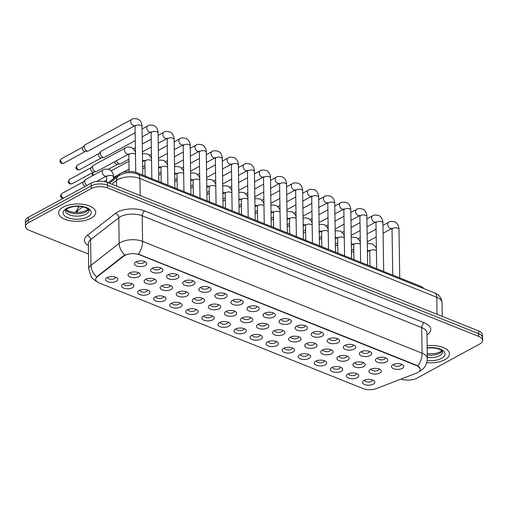 <?xml version="1.0" encoding="UTF-8"?>
<svg xmlns="http://www.w3.org/2000/svg" width="508" height="508" viewBox="0 0 508 508"><rect width="100%" height="100%" fill="white"/><g stroke="black" fill="none" stroke-linecap="round" stroke-linejoin="round"><path stroke-width="0.76" d="M132.366 287.776A6.185 2.896 -0.9 0 1 124.054 288.29A6.185 2.896 -0.9 0 1 122.46 284.467A6.185 2.896 -0.9 0 1 123.088 284.061A6.185 2.896 -0.9 0 1 132.944 284.302A6.185 2.896 -0.9 0 1 132.366 287.776M123.857 283.705A3.867 1.81 179.1 0 0 123.831 283.928A3.867 1.81 179.1 0 0 126.34 285.579A3.867 1.81 179.1 0 0 130.594 285.026A3.867 1.81 179.1 0 0 131.559 283.807A3.867 1.81 179.1 0 0 131.528 283.585M148.425 294.196A6.185 2.896 -0.9 0 1 140.113 294.716A6.185 2.896 -0.9 0 1 138.519 290.894A6.185 2.896 -0.9 0 1 139.148 290.487A6.185 2.896 -0.9 0 1 149.009 290.728A6.185 2.896 -0.9 0 1 148.425 294.196M139.916 290.132A3.867 1.81 179.1 0 0 139.891 290.354A3.867 1.81 179.1 0 0 142.405 292.005A3.867 1.81 179.1 0 0 146.653 291.452A3.867 1.81 179.1 0 0 147.618 290.233A3.867 1.81 179.1 0 0 147.587 290.011M164.49 300.622A6.185 2.896 -0.9 0 1 156.178 301.142A6.185 2.896 -0.9 0 1 154.578 297.32A6.185 2.896 -0.9 0 1 155.213 296.913A6.185 2.896 -0.9 0 1 165.068 297.155A6.185 2.896 -0.9 0 1 164.49 300.622M155.981 296.558A3.867 1.81 179.1 0 0 155.956 296.78A3.867 1.81 179.1 0 0 158.464 298.431A3.867 1.81 179.1 0 0 162.719 297.879A3.867 1.81 179.1 0 0 163.678 296.659A3.867 1.81 179.1 0 0 163.646 296.437M180.55 307.048A6.185 2.896 -0.9 0 1 172.237 307.562A6.185 2.896 -0.9 0 1 170.644 303.746A6.185 2.896 -0.9 0 1 171.272 303.339A6.185 2.896 -0.9 0 1 181.134 303.581A6.185 2.896 -0.9 0 1 180.55 307.048M172.041 302.984A3.867 1.81 179.1 0 0 172.015 303.206A3.867 1.81 179.1 0 0 174.53 304.857A3.867 1.81 179.1 0 0 178.778 304.305A3.867 1.81 179.1 0 0 179.743 303.086A3.867 1.81 179.1 0 0 179.711 302.863M196.609 313.474A6.185 2.896 -0.9 0 1 188.297 313.988A6.185 2.896 -0.9 0 1 186.703 310.166A6.185 2.896 -0.9 0 1 187.331 309.759A6.185 2.896 -0.9 0 1 197.193 310.007A6.185 2.896 -0.9 0 1 196.609 313.474M188.1 309.41A3.867 1.81 179.1 0 0 188.074 309.632A3.867 1.81 179.1 0 0 190.589 311.277A3.867 1.81 179.1 0 0 194.837 310.731A3.867 1.81 179.1 0 0 195.802 309.512A3.867 1.81 179.1 0 0 195.77 309.289M212.674 319.9A6.185 2.896 -0.9 0 1 204.362 320.415A6.185 2.896 -0.9 0 1 202.768 316.592A6.185 2.896 -0.9 0 1 203.397 316.186A6.185 2.896 -0.9 0 1 213.252 316.427A6.185 2.896 -0.9 0 1 212.674 319.9M204.165 315.836A3.867 1.81 179.1 0 0 204.14 316.052A3.867 1.81 179.1 0 0 206.648 317.703A3.867 1.81 179.1 0 0 210.903 317.157A3.867 1.81 179.1 0 0 211.868 315.932A3.867 1.81 179.1 0 0 211.836 315.716M228.733 326.327A6.185 2.896 -0.9 0 1 220.421 326.841A6.185 2.896 -0.9 0 1 218.827 323.018A6.185 2.896 -0.9 0 1 219.456 322.612A6.185 2.896 -0.9 0 1 229.318 322.853A6.185 2.896 -0.9 0 1 228.733 326.327M220.224 322.262A3.867 1.81 179.1 0 0 220.199 322.478A3.867 1.81 179.1 0 0 222.714 324.129A3.867 1.81 179.1 0 0 226.962 323.577A3.867 1.81 179.1 0 0 227.927 322.358A3.867 1.81 179.1 0 0 227.895 322.142M244.799 332.753A6.185 2.896 -0.9 0 1 236.487 333.267A6.185 2.896 -0.9 0 1 234.886 329.444A6.185 2.896 -0.9 0 1 235.521 329.038A6.185 2.896 -0.9 0 1 245.377 329.279A6.185 2.896 -0.9 0 1 244.799 332.753M236.29 328.682A3.867 1.81 179.1 0 0 236.264 328.905A3.867 1.81 179.1 0 0 238.773 330.556A3.867 1.81 179.1 0 0 243.027 330.003A3.867 1.81 179.1 0 0 243.992 328.784A3.867 1.81 179.1 0 0 243.954 328.568M260.858 339.173A6.185 2.896 -0.9 0 1 252.546 339.693A6.185 2.896 -0.9 0 1 250.952 335.871A6.185 2.896 -0.9 0 1 251.581 335.464A6.185 2.896 -0.9 0 1 261.442 335.705A6.185 2.896 -0.9 0 1 260.858 339.173M252.349 335.109A3.867 1.81 179.1 0 0 252.324 335.331A3.867 1.81 179.1 0 0 254.838 336.982A3.867 1.81 179.1 0 0 259.086 336.429A3.867 1.81 179.1 0 0 260.052 335.21A3.867 1.81 179.1 0 0 260.02 334.988M276.917 345.599A6.185 2.896 -0.9 0 1 268.605 346.119A6.185 2.896 -0.9 0 1 267.011 342.297A6.185 2.896 -0.9 0 1 267.64 341.89A6.185 2.896 -0.9 0 1 277.501 342.132A6.185 2.896 -0.9 0 1 276.917 345.599M268.408 341.535A3.867 1.81 179.1 0 0 268.383 341.757A3.867 1.81 179.1 0 0 270.897 343.408A3.867 1.81 179.1 0 0 275.146 342.856A3.867 1.81 179.1 0 0 276.111 341.636A3.867 1.81 179.1 0 0 276.079 341.414M292.983 352.025A6.185 2.896 -0.9 0 1 284.671 352.539A6.185 2.896 -0.9 0 1 283.077 348.723A6.185 2.896 -0.9 0 1 283.705 348.317A6.185 2.896 -0.9 0 1 293.56 348.558A6.185 2.896 -0.9 0 1 292.983 352.025M284.474 347.961A3.867 1.81 179.1 0 0 284.448 348.183A3.867 1.81 179.1 0 0 286.957 349.834A3.867 1.81 179.1 0 0 291.211 349.282A3.867 1.81 179.1 0 0 292.176 348.063A3.867 1.81 179.1 0 0 292.144 347.84M309.042 358.451A6.185 2.896 -0.9 0 1 300.73 358.965A6.185 2.896 -0.9 0 1 299.136 355.149A6.185 2.896 -0.9 0 1 299.764 354.736A6.185 2.896 -0.9 0 1 309.626 354.984A6.185 2.896 -0.9 0 1 309.042 358.451M300.533 354.387A3.867 1.81 179.1 0 0 300.507 354.609A3.867 1.81 179.1 0 0 303.022 356.254A3.867 1.81 179.1 0 0 307.27 355.708A3.867 1.81 179.1 0 0 308.235 354.489A3.867 1.81 179.1 0 0 308.204 354.267M325.107 364.877A6.185 2.896 -0.9 0 1 316.795 365.392A6.185 2.896 -0.9 0 1 315.195 361.569A6.185 2.896 -0.9 0 1 315.83 361.163A6.185 2.896 -0.9 0 1 325.685 361.404A6.185 2.896 -0.9 0 1 325.107 364.877M316.598 360.813A3.867 1.81 179.1 0 0 316.573 361.036A3.867 1.81 179.1 0 0 319.081 362.68A3.867 1.81 179.1 0 0 323.336 362.134A3.867 1.81 179.1 0 0 324.301 360.909A3.867 1.81 179.1 0 0 324.263 360.693M341.166 371.304A6.185 2.896 -0.9 0 1 332.854 371.818A6.185 2.896 -0.9 0 1 331.26 367.995A6.185 2.896 -0.9 0 1 331.889 367.589A6.185 2.896 -0.9 0 1 341.751 367.83A6.185 2.896 -0.9 0 1 341.166 371.304M332.657 367.24A3.867 1.81 179.1 0 0 332.632 367.455A3.867 1.81 179.1 0 0 335.147 369.106A3.867 1.81 179.1 0 0 339.395 368.554A3.867 1.81 179.1 0 0 340.36 367.335A3.867 1.81 179.1 0 0 340.328 367.119M357.226 377.73A6.185 2.896 -0.9 0 1 348.913 378.244A6.185 2.896 -0.9 0 1 347.32 374.421A6.185 2.896 -0.9 0 1 347.948 374.015A6.185 2.896 -0.9 0 1 357.81 374.256A6.185 2.896 -0.9 0 1 357.226 377.73M348.717 373.666A3.867 1.81 179.1 0 0 348.691 373.882A3.867 1.81 179.1 0 0 351.206 375.533A3.867 1.81 179.1 0 0 355.454 374.98A3.867 1.81 179.1 0 0 356.419 373.761A3.867 1.81 179.1 0 0 356.387 373.545M373.291 384.15A6.185 2.896 -0.9 0 1 364.979 384.67A6.185 2.896 -0.9 0 1 363.385 380.848A6.185 2.896 -0.9 0 1 364.014 380.441A6.185 2.896 -0.9 0 1 373.869 380.683A6.185 2.896 -0.9 0 1 373.291 384.15M364.782 380.086A3.867 1.81 179.1 0 0 364.757 380.308A3.867 1.81 179.1 0 0 367.265 381.959A3.867 1.81 179.1 0 0 371.519 381.406A3.867 1.81 179.1 0 0 372.485 380.187A3.867 1.81 179.1 0 0 372.453 379.965M116.3 281.349A6.185 2.896 -0.9 0 1 107.988 281.864A6.185 2.896 -0.9 0 1 106.394 278.041A6.185 2.896 -0.9 0 1 107.023 277.635A6.185 2.896 -0.9 0 1 116.884 277.876A6.185 2.896 -0.9 0 1 116.3 281.349M107.791 277.285A3.867 1.81 179.1 0 0 107.766 277.501A3.867 1.81 179.1 0 0 110.28 279.152A3.867 1.81 179.1 0 0 114.529 278.6A3.867 1.81 179.1 0 0 115.494 277.381A3.867 1.81 179.1 0 0 115.462 277.165M154.902 283.102A6.185 2.896 -0.9 0 1 146.59 283.616A6.185 2.896 -0.9 0 1 144.996 279.794A6.185 2.896 -0.9 0 1 145.625 279.387A6.185 2.896 -0.9 0 1 155.486 279.629A6.185 2.896 -0.9 0 1 154.902 283.102M146.393 279.038A3.867 1.81 179.1 0 0 146.368 279.254A3.867 1.81 179.1 0 0 148.882 280.905A3.867 1.81 179.1 0 0 153.13 280.353A3.867 1.81 179.1 0 0 154.095 279.133A3.867 1.81 179.1 0 0 154.064 278.917M170.967 289.528A6.185 2.896 -0.9 0 1 162.649 290.043A6.185 2.896 -0.9 0 1 161.055 286.22A6.185 2.896 -0.9 0 1 161.69 285.814A6.185 2.896 -0.9 0 1 171.545 286.055A6.185 2.896 -0.9 0 1 170.967 289.528M162.452 285.458A3.867 1.81 179.1 0 0 162.433 285.68A3.867 1.81 179.1 0 0 164.941 287.331A3.867 1.81 179.1 0 0 169.196 286.779A3.867 1.81 179.1 0 0 170.155 285.56A3.867 1.81 179.1 0 0 170.123 285.344M187.027 295.948A6.185 2.896 -0.9 0 1 178.714 296.469A6.185 2.896 -0.9 0 1 177.121 292.646A6.185 2.896 -0.9 0 1 177.749 292.24A6.185 2.896 -0.9 0 1 187.611 292.481A6.185 2.896 -0.9 0 1 187.027 295.948M178.518 291.884A3.867 1.81 179.1 0 0 178.492 292.106A3.867 1.81 179.1 0 0 181 293.757A3.867 1.81 179.1 0 0 185.255 293.205A3.867 1.81 179.1 0 0 186.22 291.986A3.867 1.81 179.1 0 0 186.188 291.763M203.086 302.374A6.185 2.896 -0.9 0 1 194.774 302.895A6.185 2.896 -0.9 0 1 193.18 299.072A6.185 2.896 -0.9 0 1 193.808 298.666A6.185 2.896 -0.9 0 1 203.67 298.907A6.185 2.896 -0.9 0 1 203.086 302.374M194.577 298.31A3.867 1.81 179.1 0 0 194.551 298.533A3.867 1.81 179.1 0 0 197.066 300.184A3.867 1.81 179.1 0 0 201.314 299.631A3.867 1.81 179.1 0 0 202.279 298.412A3.867 1.81 179.1 0 0 202.248 298.19M219.151 308.8A6.185 2.896 -0.9 0 1 210.839 309.315A6.185 2.896 -0.9 0 1 209.245 305.499A6.185 2.896 -0.9 0 1 209.874 305.092A6.185 2.896 -0.9 0 1 219.729 305.333A6.185 2.896 -0.9 0 1 219.151 308.8M210.642 304.736A3.867 1.81 179.1 0 0 210.617 304.959A3.867 1.81 179.1 0 0 213.125 306.61A3.867 1.81 179.1 0 0 217.38 306.057A3.867 1.81 179.1 0 0 218.345 304.838A3.867 1.81 179.1 0 0 218.313 304.616M235.21 315.227A6.185 2.896 -0.9 0 1 226.898 315.741A6.185 2.896 -0.9 0 1 225.304 311.925A6.185 2.896 -0.9 0 1 225.933 311.518A6.185 2.896 -0.9 0 1 235.795 311.76A6.185 2.896 -0.9 0 1 235.21 315.227M226.701 311.163A3.867 1.81 179.1 0 0 226.676 311.385A3.867 1.81 179.1 0 0 229.191 313.03A3.867 1.81 179.1 0 0 233.439 312.483A3.867 1.81 179.1 0 0 234.404 311.264A3.867 1.81 179.1 0 0 234.372 311.042M251.276 321.653A6.185 2.896 -0.9 0 1 242.957 322.167A6.185 2.896 -0.9 0 1 241.364 318.345A6.185 2.896 -0.9 0 1 241.999 317.938A6.185 2.896 -0.9 0 1 251.854 318.179A6.185 2.896 -0.9 0 1 251.276 321.653M242.767 317.589A3.867 1.81 179.1 0 0 242.741 317.811A3.867 1.81 179.1 0 0 245.25 319.456A3.867 1.81 179.1 0 0 249.504 318.91A3.867 1.81 179.1 0 0 250.463 317.684A3.867 1.81 179.1 0 0 250.431 317.468M267.335 328.079A6.185 2.896 -0.9 0 1 259.023 328.593A6.185 2.896 -0.9 0 1 257.429 324.771A6.185 2.896 -0.9 0 1 258.058 324.364A6.185 2.896 -0.9 0 1 267.919 324.606A6.185 2.896 -0.9 0 1 267.335 328.079M258.826 324.015A3.867 1.81 179.1 0 0 258.801 324.231A3.867 1.81 179.1 0 0 261.309 325.882A3.867 1.81 179.1 0 0 265.563 325.33A3.867 1.81 179.1 0 0 266.529 324.11A3.867 1.81 179.1 0 0 266.497 323.894M283.394 334.505A6.185 2.896 -0.9 0 1 275.082 335.02A6.185 2.896 -0.9 0 1 273.488 331.197A6.185 2.896 -0.9 0 1 274.117 330.791A6.185 2.896 -0.9 0 1 283.978 331.032A6.185 2.896 -0.9 0 1 283.394 334.505M274.885 330.441A3.867 1.81 179.1 0 0 274.86 330.657A3.867 1.81 179.1 0 0 277.374 332.308A3.867 1.81 179.1 0 0 281.623 331.756A3.867 1.81 179.1 0 0 282.588 330.537A3.867 1.81 179.1 0 0 282.556 330.321M299.46 340.925A6.185 2.896 -0.9 0 1 291.147 341.446A6.185 2.896 -0.9 0 1 289.554 337.623A6.185 2.896 -0.9 0 1 290.182 337.217A6.185 2.896 -0.9 0 1 300.038 337.458A6.185 2.896 -0.9 0 1 299.46 340.925M290.951 336.861A3.867 1.81 179.1 0 0 290.925 337.083A3.867 1.81 179.1 0 0 293.434 338.734A3.867 1.81 179.1 0 0 297.688 338.182A3.867 1.81 179.1 0 0 298.653 336.963A3.867 1.81 179.1 0 0 298.621 336.74M315.519 347.351A6.185 2.896 -0.9 0 1 307.207 347.872A6.185 2.896 -0.9 0 1 305.613 344.049A6.185 2.896 -0.9 0 1 306.241 343.643A6.185 2.896 -0.9 0 1 316.103 343.884A6.185 2.896 -0.9 0 1 315.519 347.351M307.01 343.287A3.867 1.81 179.1 0 0 306.984 343.51A3.867 1.81 179.1 0 0 309.499 345.161A3.867 1.81 179.1 0 0 313.747 344.608A3.867 1.81 179.1 0 0 314.712 343.389A3.867 1.81 179.1 0 0 314.681 343.167M331.584 353.778A6.185 2.896 -0.9 0 1 323.266 354.292A6.185 2.896 -0.9 0 1 321.672 350.476A6.185 2.896 -0.9 0 1 322.307 350.069A6.185 2.896 -0.9 0 1 332.162 350.31A6.185 2.896 -0.9 0 1 331.584 353.778M323.075 349.714A3.867 1.81 179.1 0 0 323.05 349.936A3.867 1.81 179.1 0 0 325.558 351.587A3.867 1.81 179.1 0 0 329.813 351.034A3.867 1.81 179.1 0 0 330.772 349.815A3.867 1.81 179.1 0 0 330.74 349.593M347.643 360.204A6.185 2.896 -0.9 0 1 339.331 360.718A6.185 2.896 -0.9 0 1 337.737 356.902A6.185 2.896 -0.9 0 1 338.366 356.495A6.185 2.896 -0.9 0 1 348.228 356.737A6.185 2.896 -0.9 0 1 347.643 360.204M339.134 356.14A3.867 1.81 179.1 0 0 339.109 356.362A3.867 1.81 179.1 0 0 341.624 358.013A3.867 1.81 179.1 0 0 345.872 357.461A3.867 1.81 179.1 0 0 346.837 356.241A3.867 1.81 179.1 0 0 346.805 356.019M363.703 366.63A6.185 2.896 -0.9 0 1 355.39 367.144A6.185 2.896 -0.9 0 1 353.797 363.322A6.185 2.896 -0.9 0 1 354.425 362.915A6.185 2.896 -0.9 0 1 364.287 363.156A6.185 2.896 -0.9 0 1 363.703 366.63M355.194 362.566A3.867 1.81 179.1 0 0 355.168 362.788A3.867 1.81 179.1 0 0 357.683 364.433A3.867 1.81 179.1 0 0 361.931 363.887A3.867 1.81 179.1 0 0 362.896 362.661A3.867 1.81 179.1 0 0 362.864 362.445M379.768 373.056A6.185 2.896 -0.9 0 1 371.456 373.57A6.185 2.896 -0.9 0 1 369.862 369.748A6.185 2.896 -0.9 0 1 370.491 369.341A6.185 2.896 -0.9 0 1 380.346 369.583A6.185 2.896 -0.9 0 1 379.768 373.056M371.259 368.992A3.867 1.81 179.1 0 0 371.234 369.208A3.867 1.81 179.1 0 0 373.742 370.859A3.867 1.81 179.1 0 0 377.996 370.307A3.867 1.81 179.1 0 0 378.962 369.087A3.867 1.81 179.1 0 0 378.93 368.871M138.843 276.676A6.185 2.896 -0.9 0 1 130.531 277.19A6.185 2.896 -0.9 0 1 128.937 273.368A6.185 2.896 -0.9 0 1 129.565 272.961A6.185 2.896 -0.9 0 1 139.421 273.202A6.185 2.896 -0.9 0 1 138.843 276.676M130.334 272.612A3.867 1.81 179.1 0 0 130.308 272.834A3.867 1.81 179.1 0 0 132.817 274.479A3.867 1.81 179.1 0 0 137.071 273.933A3.867 1.81 179.1 0 0 138.036 272.707A3.867 1.81 179.1 0 0 138.005 272.491M161.379 272.002A6.185 2.896 -0.9 0 1 153.067 272.517A6.185 2.896 -0.9 0 1 151.473 268.7A6.185 2.896 -0.9 0 1 152.102 268.294A6.185 2.896 -0.9 0 1 161.963 268.535A6.185 2.896 -0.9 0 1 161.379 272.002M152.87 267.938A3.867 1.81 179.1 0 0 152.844 268.161A3.867 1.81 179.1 0 0 155.359 269.811A3.867 1.81 179.1 0 0 159.607 269.259A3.867 1.81 179.1 0 0 160.572 268.04A3.867 1.81 179.1 0 0 160.541 267.818M177.438 278.428A6.185 2.896 -0.9 0 1 169.126 278.943A6.185 2.896 -0.9 0 1 167.532 275.12A6.185 2.896 -0.9 0 1 168.161 274.714A6.185 2.896 -0.9 0 1 178.022 274.955A6.185 2.896 -0.9 0 1 177.438 278.428M168.929 274.364A3.867 1.81 179.1 0 0 168.904 274.587A3.867 1.81 179.1 0 0 171.418 276.231A3.867 1.81 179.1 0 0 175.666 275.685A3.867 1.81 179.1 0 0 176.632 274.46A3.867 1.81 179.1 0 0 176.6 274.244M193.504 284.855A6.185 2.896 -0.9 0 1 185.191 285.369A6.185 2.896 -0.9 0 1 183.598 281.546A6.185 2.896 -0.9 0 1 184.226 281.14A6.185 2.896 -0.9 0 1 194.081 281.381A6.185 2.896 -0.9 0 1 193.504 284.855M184.995 280.791A3.867 1.81 179.1 0 0 184.969 281.007A3.867 1.81 179.1 0 0 187.477 282.658A3.867 1.81 179.1 0 0 191.732 282.105A3.867 1.81 179.1 0 0 192.697 280.886A3.867 1.81 179.1 0 0 192.665 280.67M209.563 291.281A6.185 2.896 -0.9 0 1 201.251 291.795A6.185 2.896 -0.9 0 1 199.657 287.973A6.185 2.896 -0.9 0 1 200.285 287.566A6.185 2.896 -0.9 0 1 210.147 287.807A6.185 2.896 -0.9 0 1 209.563 291.281M201.054 287.217A3.867 1.81 179.1 0 0 201.028 287.433A3.867 1.81 179.1 0 0 203.543 289.084A3.867 1.81 179.1 0 0 207.791 288.531A3.867 1.81 179.1 0 0 208.756 287.312A3.867 1.81 179.1 0 0 208.725 287.096M225.628 297.701A6.185 2.896 -0.9 0 1 217.316 298.221A6.185 2.896 -0.9 0 1 215.716 294.399A6.185 2.896 -0.9 0 1 216.351 293.992A6.185 2.896 -0.9 0 1 226.206 294.234A6.185 2.896 -0.9 0 1 225.628 297.701M217.119 293.637A3.867 1.81 179.1 0 0 217.094 293.859A3.867 1.81 179.1 0 0 219.602 295.51A3.867 1.81 179.1 0 0 223.857 294.957A3.867 1.81 179.1 0 0 224.822 293.738A3.867 1.81 179.1 0 0 224.784 293.516M241.687 304.127A6.185 2.896 -0.9 0 1 233.375 304.648A6.185 2.896 -0.9 0 1 231.781 300.825A6.185 2.896 -0.9 0 1 232.41 300.418A6.185 2.896 -0.9 0 1 242.272 300.66A6.185 2.896 -0.9 0 1 241.687 304.127M233.178 300.063A3.867 1.81 179.1 0 0 233.153 300.285A3.867 1.81 179.1 0 0 235.668 301.936A3.867 1.81 179.1 0 0 239.916 301.384A3.867 1.81 179.1 0 0 240.881 300.164A3.867 1.81 179.1 0 0 240.849 299.942M257.746 310.553A6.185 2.896 -0.9 0 1 249.434 311.067A6.185 2.896 -0.9 0 1 247.841 307.251A6.185 2.896 -0.9 0 1 248.469 306.845A6.185 2.896 -0.9 0 1 258.331 307.086A6.185 2.896 -0.9 0 1 257.746 310.553M249.238 306.489A3.867 1.81 179.1 0 0 249.212 306.711A3.867 1.81 179.1 0 0 251.727 308.362A3.867 1.81 179.1 0 0 255.975 307.81A3.867 1.81 179.1 0 0 256.94 306.591A3.867 1.81 179.1 0 0 256.908 306.368M273.812 316.979A6.185 2.896 -0.9 0 1 265.5 317.494A6.185 2.896 -0.9 0 1 263.906 313.677A6.185 2.896 -0.9 0 1 264.535 313.271A6.185 2.896 -0.9 0 1 274.39 313.512A6.185 2.896 -0.9 0 1 273.812 316.979M265.303 312.915A3.867 1.81 179.1 0 0 265.278 313.138A3.867 1.81 179.1 0 0 267.786 314.789A3.867 1.81 179.1 0 0 272.04 314.236A3.867 1.81 179.1 0 0 273.006 313.017A3.867 1.81 179.1 0 0 272.974 312.795M289.871 323.406A6.185 2.896 -0.9 0 1 281.559 323.92A6.185 2.896 -0.9 0 1 279.965 320.097A6.185 2.896 -0.9 0 1 280.594 319.691A6.185 2.896 -0.9 0 1 290.455 319.932A6.185 2.896 -0.9 0 1 289.871 323.406M281.362 319.341A3.867 1.81 179.1 0 0 281.337 319.564A3.867 1.81 179.1 0 0 283.851 321.208A3.867 1.81 179.1 0 0 288.099 320.662A3.867 1.81 179.1 0 0 289.065 319.437A3.867 1.81 179.1 0 0 289.033 319.221M305.937 329.832A6.185 2.896 -0.9 0 1 297.625 330.346A6.185 2.896 -0.9 0 1 296.031 326.523A6.185 2.896 -0.9 0 1 296.659 326.117A6.185 2.896 -0.9 0 1 306.514 326.358A6.185 2.896 -0.9 0 1 305.937 329.832M297.428 325.768A3.867 1.81 179.1 0 0 297.402 325.984A3.867 1.81 179.1 0 0 299.911 327.635A3.867 1.81 179.1 0 0 304.165 327.089A3.867 1.81 179.1 0 0 305.13 325.863A3.867 1.81 179.1 0 0 305.092 325.647M321.996 336.258A6.185 2.896 -0.9 0 1 313.684 336.772A6.185 2.896 -0.9 0 1 312.09 332.95A6.185 2.896 -0.9 0 1 312.718 332.543A6.185 2.896 -0.9 0 1 322.58 332.784A6.185 2.896 -0.9 0 1 321.996 336.258M313.487 332.194A3.867 1.81 179.1 0 0 313.461 332.41A3.867 1.81 179.1 0 0 315.976 334.061A3.867 1.81 179.1 0 0 320.224 333.508A3.867 1.81 179.1 0 0 321.189 332.289A3.867 1.81 179.1 0 0 321.158 332.073M338.055 342.678A6.185 2.896 -0.9 0 1 329.743 343.198A6.185 2.896 -0.9 0 1 328.149 339.376A6.185 2.896 -0.9 0 1 328.778 338.969A6.185 2.896 -0.9 0 1 338.639 339.211A6.185 2.896 -0.9 0 1 338.055 342.678M329.546 338.614A3.867 1.81 179.1 0 0 329.521 338.836A3.867 1.81 179.1 0 0 332.035 340.487A3.867 1.81 179.1 0 0 336.283 339.935A3.867 1.81 179.1 0 0 337.249 338.715A3.867 1.81 179.1 0 0 337.217 338.493M354.12 349.104A6.185 2.896 -0.9 0 1 345.808 349.625A6.185 2.896 -0.9 0 1 344.214 345.802A6.185 2.896 -0.9 0 1 344.843 345.396A6.185 2.896 -0.9 0 1 354.698 345.637A6.185 2.896 -0.9 0 1 354.12 349.104M345.611 345.04A3.867 1.81 179.1 0 0 345.586 345.262A3.867 1.81 179.1 0 0 348.094 346.913A3.867 1.81 179.1 0 0 352.349 346.361A3.867 1.81 179.1 0 0 353.314 345.142A3.867 1.81 179.1 0 0 353.282 344.919M370.18 355.53A6.185 2.896 -0.9 0 1 361.867 356.045A6.185 2.896 -0.9 0 1 360.274 352.228A6.185 2.896 -0.9 0 1 360.902 351.822A6.185 2.896 -0.9 0 1 370.764 352.063A6.185 2.896 -0.9 0 1 370.18 355.53M361.671 351.466A3.867 1.81 179.1 0 0 361.645 351.688A3.867 1.81 179.1 0 0 364.16 353.339A3.867 1.81 179.1 0 0 368.408 352.787A3.867 1.81 179.1 0 0 369.373 351.568A3.867 1.81 179.1 0 0 369.341 351.345M386.245 361.956A6.185 2.896 -0.9 0 1 377.933 362.471A6.185 2.896 -0.9 0 1 376.339 358.654A6.185 2.896 -0.9 0 1 376.968 358.248A6.185 2.896 -0.9 0 1 386.823 358.489A6.185 2.896 -0.9 0 1 386.245 361.956M377.736 357.892A3.867 1.81 179.1 0 0 377.711 358.115A3.867 1.81 179.1 0 0 380.219 359.766A3.867 1.81 179.1 0 0 384.473 359.213A3.867 1.81 179.1 0 0 385.439 357.994A3.867 1.81 179.1 0 0 385.407 357.772M402.304 368.383A6.185 2.896 -0.9 0 1 393.992 368.897A6.185 2.896 -0.9 0 1 392.398 365.074A6.185 2.896 -0.9 0 1 393.027 364.668A6.185 2.896 -0.9 0 1 402.888 364.909A6.185 2.896 -0.9 0 1 402.304 368.383M393.795 364.319A3.867 1.81 179.1 0 0 393.77 364.541A3.867 1.81 179.1 0 0 396.284 366.185A3.867 1.81 179.1 0 0 400.533 365.639A3.867 1.81 179.1 0 0 401.498 364.414A3.867 1.81 179.1 0 0 401.466 364.198M145.32 265.576A6.185 2.896 -0.9 0 1 137.008 266.09A6.185 2.896 -0.9 0 1 135.407 262.274A6.185 2.896 -0.9 0 1 136.042 261.868A6.185 2.896 -0.9 0 1 145.898 262.109A6.185 2.896 -0.9 0 1 145.32 265.576M136.811 261.512A3.867 1.81 179.1 0 0 136.785 261.734A3.867 1.81 179.1 0 0 139.294 263.385A3.867 1.81 179.1 0 0 143.548 262.833A3.867 1.81 179.1 0 0 144.513 261.614A3.867 1.81 179.1 0 0 144.475 261.391M108.229 182.766L119.24 174.181A11.595 5.423 -0.9 0 1 120.44 173.406A11.595 5.423 -0.9 0 1 136.798 172.72L420.338 286.144A11.595 5.423 -0.9 0 1 423.716 288.531M123.781 256.115A10.433 4.883 -0.9 0 1 124.854 255.416A10.433 4.883 -0.9 0 1 139.579 254.8L416.744 365.677A10.433 4.883 -0.9 0 1 420.281 369.259A10.433 4.883 -0.9 0 1 416.363 373.158L376.511 388.55A10.433 4.883 -0.9 0 1 363.106 388.563L99.231 283A10.433 4.883 -0.9 0 1 95.694 279.419A10.433 4.883 -0.9 0 1 97.218 276.822L123.781 256.115L123.768 255.619L125.959 254.616M63.271 207.086A18.548 8.68 179.1 0 0 58.642 212.941A18.548 8.68 179.1 0 0 70.701 220.859A18.548 8.68 179.1 0 0 91.103 218.218A18.548 8.68 179.1 0 0 95.739 212.363A18.548 8.68 179.1 0 0 83.68 204.438A18.548 8.68 179.1 0 0 63.271 207.086A18.548 8.68 179.1 0 0 58.642 212.941A18.548 8.68 179.1 0 0 70.701 220.859A18.548 8.68 179.1 0 0 91.103 218.218A18.548 8.68 179.1 0 0 95.739 212.363A18.548 8.68 179.1 0 0 83.68 204.438A18.548 8.68 179.1 0 0 63.271 207.086M426.758 362.661A18.548 8.68 179.1 0 0 444.811 359.715A18.548 8.68 179.1 0 0 449.44 353.854A18.548 8.68 179.1 0 0 427.12 345.694A18.548 8.68 179.1 0 1 449.44 353.854A18.548 8.68 179.1 0 1 444.811 359.715A18.548 8.68 179.1 0 1 426.758 362.661M97.168 281.864L92.735 278.746L91.383 277.139L88.735 269.164A15.456 7.233 -0.9 0 1 90.996 265.316L119.183 243.338A15.456 7.233 -0.9 0 1 120.783 242.303A15.456 7.233 -0.9 0 1 142.596 241.389A13.526 7.969 111.8 0 1 138.341 254.102L416.738 365.341L420.122 368.427M124.835 255.016L124.847 255.01A13.526 10.16 52.1 0 1 119.183 243.338L118.783 217.729L90.589 239.706A15.456 7.233 179.1 0 0 88.328 243.554L88.735 269.164M25.489 226.428L25.4 220.967A11.595 5.423 179.1 0 1 28.296 217.303L91.123 183.153A11.595 5.423 179.1 0 1 107.486 182.467L478.587 330.924A11.595 5.423 179.1 0 1 482.511 334.905L482.556 337.636A11.595 5.423 179.1 0 0 478.631 333.654L107.525 185.198A11.595 5.423 179.1 0 0 91.167 185.884L28.334 220.034A11.595 5.423 179.1 0 0 25.444 223.698A11.595 5.423 179.1 0 1 28.334 220.034L91.167 185.884A11.595 5.423 179.1 0 1 107.525 185.198L478.631 333.654A11.595 5.423 179.1 0 1 482.556 337.636L482.6 340.366A11.595 5.423 179.1 0 0 478.669 336.385L107.569 187.935A11.595 5.423 179.1 0 0 91.211 188.62L28.378 222.771A11.595 5.423 179.1 0 0 25.489 226.428A11.595 5.423 179.1 0 0 29.413 230.41L88.494 254.044M88.36 245.567A19.323 9.042 -0.9 0 1 87.236 235.394A3.867 2.902 -127.9 0 1 90.589 239.706L90.996 265.316A13.526 10.16 52.1 0 0 96.584 276.943L123.768 255.619M401.053 379.07A11.595 5.423 179.1 0 0 416.877 378.181L479.704 344.03A11.595 5.423 179.1 0 0 482.6 340.366M131.648 119.482A3.48 2.292 -118.5 0 0 130.835 122.46A3.48 2.292 -118.5 0 0 133.191 125.539A3.48 2.292 -118.5 0 0 133.356 125.609A3.48 2.292 -118.5 0 0 134.912 125.622L88.513 150.844A3.48 2.292 -118.5 0 1 88.03 151.009A3.48 2.292 -118.5 0 1 86.9 150.863A3.48 2.292 -118.5 0 1 84.239 146.749A3.48 2.292 -118.5 0 1 84.792 145.047A3.48 2.292 -118.5 0 1 85.192 144.736L131.648 119.482C132.442 118.497 134.563 118.389 138.017 119.158C140.665 120.745 141.992 123.209 142.005 126.536A3.48 1.626 -0.9 0 0 140.983 125.406A3.48 1.626 -0.9 0 0 135.915 125.546A3.48 1.626 -0.9 0 0 135.045 126.644L134.938 125.393M88.03 151.009L85.147 151.505A2.515 1.657 -118.5 0 1 84.328 151.397A2.515 1.657 -118.5 0 1 82.41 148.425A2.515 1.657 -118.5 0 1 82.804 147.199L84.792 145.047M125.444 147.923A3.48 2.292 -118.5 0 0 124.631 150.908A3.48 2.292 -118.5 0 0 126.987 153.981A3.48 2.292 -118.5 0 0 127.152 154.057A3.48 2.292 -118.5 0 0 128.708 154.07L96.812 171.406A3.48 2.292 -118.5 0 1 96.336 171.571A3.48 2.292 -118.5 0 1 95.199 171.425A3.48 2.292 -118.5 0 1 92.545 167.303A3.48 2.292 -118.5 0 1 93.091 165.608A3.48 2.292 -118.5 0 1 93.491 165.291L125.444 147.923C126.238 146.939 128.359 146.831 131.813 147.599L134.817 150.666L135.452 152.356M96.336 171.571L93.453 172.066A2.515 1.657 -118.5 0 1 92.634 171.958A2.515 1.657 -118.5 0 1 90.716 168.986A2.515 1.657 -118.5 0 1 91.11 167.754L93.091 165.608M85.42 186.258A2.515 1.657 -118.5 0 1 84.798 186.131A2.515 1.657 -118.5 0 1 82.88 183.159A2.515 1.657 -118.5 0 1 83.274 181.934L85.255 179.781A3.48 2.292 -118.5 0 1 85.655 179.47L103.181 169.945C103.975 168.961 106.096 168.846 109.544 169.621C112.204 171.228 113.532 173.685 113.532 177A3.48 1.626 -0.9 0 0 112.516 175.87A3.48 1.626 -0.9 0 0 107.448 176.009A3.48 1.626 -0.9 0 0 106.578 177.108L106.47 175.857M86.976 185.407A3.48 2.292 -118.5 0 1 84.709 181.483A3.48 2.292 -118.5 0 1 85.255 179.781M135.268 140.589L104.572 157.27A3.48 2.292 -118.5 0 1 104.089 157.436A3.48 2.292 -118.5 0 1 102.959 157.29A3.48 2.292 -118.5 0 1 100.305 153.168A3.48 2.292 -118.5 0 1 100.851 151.473A3.48 2.292 -118.5 0 1 101.251 151.162L135.141 132.74M104.089 157.436L101.213 157.931A2.515 1.657 -118.5 0 1 100.394 157.823A2.515 1.657 -118.5 0 1 98.476 154.851A2.515 1.657 -118.5 0 1 98.869 153.626L100.851 151.473M128.905 159.201L120.631 163.697A3.48 2.292 -118.5 0 1 120.155 163.862A3.48 2.292 -118.5 0 1 119.024 163.716A3.48 2.292 -118.5 0 1 116.529 160.687M120.155 163.862L117.272 164.357A2.515 1.657 -118.5 0 1 116.453 164.249A2.515 1.657 -118.5 0 1 114.579 161.747M119.266 175.514L119.24 174.181M416.744 365.677L416.738 365.341M97.218 276.822L97.212 276.327M139.579 254.8L139.573 254.464M136.817 173.787L136.798 172.72M420.351 287.185L420.338 286.144M424.18 322.783A3.867 2.273 -68.2 0 0 421.678 327.584L142.196 215.779A15.456 7.233 179.1 0 0 120.383 216.694A15.456 7.233 179.1 0 0 118.783 217.729A3.867 2.902 -127.9 0 0 115.43 213.411A19.323 9.042 -0.9 0 1 144.691 210.979L424.18 322.783A19.323 9.042 -0.9 0 1 426.949 334.905M426.917 332.892A15.456 7.233 179.1 0 0 421.678 327.584L422.085 353.193A15.456 7.233 -0.9 0 1 427.317 358.502L426.917 332.892M417.824 365.906A13.526 7.969 -68.2 0 0 422.085 353.193L142.596 241.389L142.196 215.779A3.867 2.273 -68.2 0 1 144.691 210.979M87.236 235.394L115.43 213.411M478.669 336.385L478.587 330.924M107.569 187.935L107.486 182.467M91.211 188.62L91.123 183.153M28.378 222.771L28.296 217.303M437.07 314.312L436.804 297.269A7.728 4.553 -68.2 0 0 434.562 292.868C439.115 294.665 441.611 297.904 442.036 302.577A15.456 7.233 179.1 0 0 436.804 297.269L139.922 178.505A15.456 7.233 179.1 0 0 118.104 179.419A15.456 7.233 179.1 0 0 116.51 180.454L116.599 186.112M140.189 195.548L139.922 178.505A7.728 4.553 -68.2 0 0 137.681 174.104L434.562 292.868M82.677 206.826L77.286 211.03L77.305 212.49M75.305 212.452L79.134 206.737A7.728 5.804 52.1 0 0 77.286 211.03A15.456 7.233 179.1 0 0 75.857 212.477M109.322 183.204L118.351 176.162A7.728 5.804 52.1 0 0 116.51 180.454L111.741 184.169M62.516 163.252A2.515 1.657 -118.5 0 1 60.719 161.055A2.515 1.657 -118.5 0 1 61.284 158.826C59.068 161.608 59.83 162.122 61.551 163.366A2.515 1.48 -68.2 0 0 62.516 163.252A2.515 1.657 -118.5 0 0 63.684 163.239L85.331 151.473M70.822 183.813A2.515 1.657 -118.5 0 1 69.018 181.61A2.515 1.657 -118.5 0 1 69.59 179.387C67.373 182.169 68.135 182.677 69.856 183.921A2.515 1.48 -68.2 0 0 70.822 183.813A2.515 1.657 -118.5 0 0 71.984 183.801L93.637 172.034M128.734 153.841L128.841 155.092A3.48 1.626 -0.9 0 1 129.711 153.994A3.48 1.626 -0.9 0 1 134.779 153.854A3.48 1.626 -0.9 0 1 135.484 154.318M63.062 197.949A2.515 1.657 -118.5 0 1 61.258 195.745A2.515 1.657 -118.5 0 1 61.83 193.516C59.614 196.304 60.376 196.812 62.097 198.056A2.515 1.48 -68.2 0 0 63.062 197.949A2.515 1.657 -118.5 0 0 63.684 198.069M96.539 181.47L106.445 176.085A3.48 2.292 -118.5 0 1 104.889 176.073A3.48 2.292 -118.5 0 1 104.724 176.003A3.48 2.292 -118.5 0 1 102.362 172.923A3.48 2.292 -118.5 0 1 103.181 169.945M78.581 169.678A2.515 1.657 -118.5 0 1 76.778 167.481A2.515 1.657 -118.5 0 1 77.343 165.252C75.133 168.034 75.895 168.542 77.61 169.793A2.515 1.48 -68.2 0 0 78.581 169.678A2.515 1.657 -118.5 0 0 79.743 169.666L101.397 157.899M151.828 178.733L151.111 133.071A3.48 1.626 -0.9 0 1 151.975 131.972A3.48 1.626 -0.9 0 1 157.042 131.832A3.48 1.626 -0.9 0 1 158.064 132.963L158.826 181.534M142.164 136.836L150.978 132.048A3.48 2.292 -118.5 0 1 149.422 132.036A3.48 2.292 -118.5 0 1 149.257 131.966A3.48 2.292 -118.5 0 1 146.895 128.886A3.48 2.292 -118.5 0 1 147.707 125.908C148.507 124.917 150.628 124.809 154.076 125.584C156.731 127.171 158.058 129.629 158.064 132.963M93.504 175.203A2.515 1.657 -118.5 0 1 92.805 172.485M167.888 185.16L167.17 139.497A3.48 1.626 -0.9 0 1 168.04 138.398A3.48 1.626 -0.9 0 1 173.107 138.259A3.48 1.626 -0.9 0 1 174.123 139.389L174.885 187.96M158.223 143.262L167.037 138.474A3.48 2.292 -118.5 0 1 165.481 138.462A3.48 2.292 -118.5 0 1 165.316 138.392A3.48 2.292 -118.5 0 1 162.96 135.312A3.48 2.292 -118.5 0 1 163.773 132.334C164.567 131.343 166.688 131.235 170.142 132.01C172.79 133.598 174.117 136.055 174.123 139.389M183.947 191.579L183.229 145.923A3.48 1.626 -0.9 0 1 184.099 144.824A3.48 1.626 -0.9 0 1 189.166 144.685A3.48 1.626 -0.9 0 1 190.189 145.815L190.951 194.38M174.288 149.689L183.096 144.901A3.48 2.292 -118.5 0 1 181.54 144.888A3.48 2.292 -118.5 0 1 181.381 144.818A3.48 2.292 -118.5 0 1 179.019 141.738A3.48 2.292 -118.5 0 1 179.832 138.76C180.626 137.77 182.753 137.662 186.201 138.436C188.849 140.024 190.183 142.481 190.189 145.815M200.012 198.006L199.295 152.349A3.48 1.626 -0.9 0 1 200.165 151.251A3.48 1.626 -0.9 0 1 205.232 151.111A3.48 1.626 -0.9 0 1 206.248 152.235L207.01 200.806M190.348 156.115L199.161 151.327A3.48 2.292 -118.5 0 1 197.606 151.314A3.48 2.292 -118.5 0 1 197.441 151.238A3.48 2.292 -118.5 0 1 195.078 148.165A3.48 2.292 -118.5 0 1 195.898 145.186C196.691 144.196 198.812 144.088 202.26 144.856C204.915 146.45 206.242 148.907 206.248 152.235M144.799 160.268L144.907 161.512A3.48 1.626 -0.9 0 1 145.771 160.414A3.48 1.626 -0.9 0 1 150.838 160.28A3.48 1.626 -0.9 0 1 151.543 160.744M142.551 161.696L144.774 160.496A3.48 2.292 -118.5 0 1 143.218 160.484A3.48 2.292 -118.5 0 1 143.053 160.407A3.48 2.292 -118.5 0 1 142.532 160.096M160.858 166.688L160.966 167.938A3.48 1.626 -0.9 0 1 161.836 166.84A3.48 1.626 -0.9 0 1 166.903 166.707A3.48 1.626 -0.9 0 1 167.608 167.17M158.617 168.123L160.833 166.916A3.48 2.292 -118.5 0 1 159.277 166.903A3.48 2.292 -118.5 0 1 159.112 166.834A3.48 2.292 -118.5 0 1 158.591 166.522M176.917 173.114L177.025 174.365A3.48 1.626 -0.9 0 1 177.895 173.266A3.48 1.626 -0.9 0 1 182.963 173.126A3.48 1.626 -0.9 0 1 183.667 173.596M174.676 174.549L176.892 173.342A3.48 2.292 -118.5 0 1 175.336 173.33A3.48 2.292 -118.5 0 1 175.177 173.26A3.48 2.292 -118.5 0 1 174.65 172.949M65.799 209.868A11.779 5.512 179.1 0 0 74.53 213.62A11.779 5.512 179.1 0 0 85.96 211.747A11.779 5.512 179.1 0 0 88.494 209.506M65.38 210.788A11.779 5.512 179.1 0 0 73.038 215.817A11.779 5.512 179.1 0 0 85.992 214.135A11.779 5.512 179.1 0 0 88.932 210.42C89.808 210.426 88.69 209.512 85.585 207.683C79.216 205.696 73.247 205.937 67.691 208.407C65.691 209.925 64.922 210.718 65.38 210.788M87.763 216.884A14.097 6.598 179.1 0 0 86.506 207.588A14.097 6.598 179.1 0 0 66.612 208.42A14.097 6.598 179.1 0 0 67.875 217.716A14.097 6.598 179.1 0 0 87.763 216.884M427.266 355.003A11.779 5.512 179.1 0 0 439.661 353.244A11.779 5.512 179.1 0 0 442.195 351.003M427.304 357.397A11.779 5.512 179.1 0 0 439.699 355.632A11.779 5.512 179.1 0 0 442.639 351.911L441.611 350.457L439.293 349.174L435.991 348.247L430.867 347.821L427.158 348.12M427.203 360.559A14.097 6.598 179.1 0 0 441.471 358.381A14.097 6.598 179.1 0 0 442.849 350.501A14.097 6.598 179.1 0 0 427.152 347.834M216.071 204.432L215.354 158.769A3.48 1.626 -0.9 0 1 216.224 157.671A3.48 1.626 -0.9 0 1 221.291 157.537A3.48 1.626 -0.9 0 1 222.314 158.661L223.076 207.232M215.221 157.747A3.48 2.292 -118.5 0 1 213.665 157.74A3.48 2.292 -118.5 0 1 213.5 157.664A3.48 2.292 -118.5 0 1 211.144 154.591A3.48 2.292 -118.5 0 1 211.957 151.606C212.75 150.622 214.871 150.514 218.326 151.282C220.974 152.876 222.301 155.334 222.314 158.661M232.137 210.858L231.419 165.195A3.48 1.626 -0.9 0 1 232.283 164.097A3.48 1.626 -0.9 0 1 237.35 163.963A3.48 1.626 -0.9 0 1 238.373 165.087L239.135 213.658M231.28 164.173A3.48 2.292 -118.5 0 1 229.73 164.16A3.48 2.292 -118.5 0 1 229.565 164.09A3.48 2.292 -118.5 0 1 227.203 161.017A3.48 2.292 -118.5 0 1 228.016 158.032C228.816 157.048 230.937 156.94 234.385 157.709C237.039 159.296 238.366 161.76 238.373 165.087M248.196 217.284L247.479 171.621A3.48 1.626 -0.9 0 1 248.349 170.523A3.48 1.626 -0.9 0 1 253.416 170.39A3.48 1.626 -0.9 0 1 254.432 171.514L255.194 220.085M238.531 175.393L247.345 170.599A3.48 2.292 -118.5 0 1 245.789 170.586A3.48 2.292 -118.5 0 1 245.624 170.517A3.48 2.292 -118.5 0 1 243.269 167.437A3.48 2.292 -118.5 0 1 244.081 164.459C244.875 163.474 246.996 163.366 250.45 164.135C253.098 165.722 254.425 168.186 254.432 171.514M192.983 179.54L193.091 180.791A3.48 1.626 -0.9 0 1 193.961 179.692A3.48 1.626 -0.9 0 1 199.028 179.553A3.48 1.626 -0.9 0 1 199.727 180.016M190.741 180.975L192.957 179.769A3.48 2.292 -118.5 0 1 191.402 179.756A3.48 2.292 -118.5 0 1 191.237 179.686A3.48 2.292 -118.5 0 1 190.716 179.375M209.042 185.966L209.15 187.217A3.48 1.626 -0.9 0 1 210.02 186.119A3.48 1.626 -0.9 0 1 215.087 185.979A3.48 1.626 -0.9 0 1 215.792 186.442M206.8 187.401L209.017 186.195A3.48 2.292 -118.5 0 1 207.461 186.182A3.48 2.292 -118.5 0 1 207.296 186.112A3.48 2.292 -118.5 0 1 206.775 185.801M225.108 192.392L225.215 193.643A3.48 1.626 -0.9 0 1 226.079 192.545A3.48 1.626 -0.9 0 1 231.146 192.405A3.48 1.626 -0.9 0 1 231.851 192.869M222.866 193.827L225.082 192.621A3.48 2.292 -118.5 0 1 223.526 192.608A3.48 2.292 -118.5 0 1 223.361 192.538A3.48 2.292 -118.5 0 1 222.841 192.227M264.255 223.711L263.544 178.048A3.48 1.626 -0.9 0 1 264.408 176.949A3.48 1.626 -0.9 0 1 269.475 176.809A3.48 1.626 -0.9 0 1 270.497 177.94L271.259 226.511M254.597 181.813L263.404 177.025A3.48 2.292 -118.5 0 1 261.849 177.013A3.48 2.292 -118.5 0 1 261.69 176.943A3.48 2.292 -118.5 0 1 259.328 173.863A3.48 2.292 -118.5 0 1 260.14 170.885C260.934 169.901 263.061 169.786 266.51 170.561C269.157 172.149 270.491 174.606 270.497 177.94M280.321 230.137L279.603 184.474A3.48 1.626 -0.9 0 1 280.473 183.375A3.48 1.626 -0.9 0 1 285.54 183.236A3.48 1.626 -0.9 0 1 286.556 184.366L287.318 232.937M270.656 188.239L279.47 183.451A3.48 2.292 -118.5 0 1 277.914 183.439A3.48 2.292 -118.5 0 1 277.749 183.369A3.48 2.292 -118.5 0 1 275.387 180.289A3.48 2.292 -118.5 0 1 276.206 177.311C277 176.32 279.121 176.213 282.569 176.987C285.223 178.575 286.55 181.032 286.556 184.366M296.38 236.557L295.662 190.9A3.48 1.626 -0.9 0 1 296.532 189.801A3.48 1.626 -0.9 0 1 301.6 189.662A3.48 1.626 -0.9 0 1 302.622 190.792L303.384 239.357M286.722 194.666L295.529 189.878A3.48 2.292 -118.5 0 1 293.973 189.865A3.48 2.292 -118.5 0 1 293.808 189.795A3.48 2.292 -118.5 0 1 291.452 186.715A3.48 2.292 -118.5 0 1 292.265 183.737C293.059 182.747 295.18 182.639 298.634 183.413C301.282 185.001 302.609 187.458 302.622 190.792M312.445 242.983L311.728 197.326A3.48 1.626 -0.9 0 1 312.591 196.228A3.48 1.626 -0.9 0 1 317.659 196.088A3.48 1.626 -0.9 0 1 318.681 197.212L319.443 245.783M302.781 201.092L311.594 196.304A3.48 2.292 -118.5 0 1 310.039 196.291A3.48 2.292 -118.5 0 1 309.874 196.215A3.48 2.292 -118.5 0 1 307.511 193.142A3.48 2.292 -118.5 0 1 308.324 190.163C309.124 189.173 311.245 189.065 314.693 189.833C317.348 191.427 318.675 193.885 318.681 197.212M328.505 249.409L327.787 203.746A3.48 1.626 -0.9 0 1 328.657 202.648A3.48 1.626 -0.9 0 1 333.724 202.514A3.48 1.626 -0.9 0 1 334.74 203.638L335.509 252.209M318.84 207.518L327.654 202.73A3.48 2.292 -118.5 0 1 326.098 202.717A3.48 2.292 -118.5 0 1 325.933 202.641A3.48 2.292 -118.5 0 1 323.577 199.568A3.48 2.292 -118.5 0 1 324.39 196.583C325.184 195.599 327.304 195.491 330.759 196.259C333.407 197.853 334.734 200.311 334.74 203.638M241.167 198.819L241.275 200.069A3.48 1.626 -0.9 0 1 242.145 198.971A3.48 1.626 -0.9 0 1 247.212 198.831A3.48 1.626 -0.9 0 1 247.917 199.295M238.925 200.247L241.141 199.047A3.48 2.292 -118.5 0 1 239.586 199.034A3.48 2.292 -118.5 0 1 239.42 198.958A3.48 2.292 -118.5 0 1 238.9 198.653M257.226 205.245L257.34 206.489A3.48 1.626 -0.9 0 1 258.204 205.391A3.48 1.626 -0.9 0 1 263.271 205.257A3.48 1.626 -0.9 0 1 263.976 205.721M257.2 205.467A3.48 2.292 -118.5 0 1 255.645 205.461A3.48 2.292 -118.5 0 1 255.486 205.384A3.48 2.292 -118.5 0 1 254.959 205.073M273.291 211.665L273.399 212.916A3.48 1.626 -0.9 0 1 274.269 211.817A3.48 1.626 -0.9 0 1 279.337 211.684A3.48 1.626 -0.9 0 1 280.035 212.147M271.05 213.1L273.266 211.893A3.48 2.292 -118.5 0 1 271.71 211.88A3.48 2.292 -118.5 0 1 271.545 211.811A3.48 2.292 -118.5 0 1 271.024 211.499M289.35 218.091L289.458 219.342A3.48 1.626 -0.9 0 1 290.328 218.243A3.48 1.626 -0.9 0 1 295.396 218.103A3.48 1.626 -0.9 0 1 296.101 218.573M287.109 219.526L289.325 218.319A3.48 2.292 -118.5 0 1 287.769 218.307A3.48 2.292 -118.5 0 1 287.604 218.237A3.48 2.292 -118.5 0 1 287.084 217.926M305.416 224.517L305.524 225.768A3.48 1.626 -0.9 0 1 306.387 224.669A3.48 1.626 -0.9 0 1 311.455 224.53A3.48 1.626 -0.9 0 1 312.16 225M305.384 224.746A3.48 2.292 -118.5 0 1 303.835 224.733A3.48 2.292 -118.5 0 1 303.67 224.663A3.48 2.292 -118.5 0 1 303.149 224.352M344.564 255.835L343.853 210.172A3.48 1.626 -0.9 0 1 344.716 209.074A3.48 1.626 -0.9 0 1 349.783 208.94A3.48 1.626 -0.9 0 1 350.806 210.064L351.568 258.636M343.713 209.15A3.48 2.292 -118.5 0 1 342.157 209.137A3.48 2.292 -118.5 0 1 341.998 209.067A3.48 2.292 -118.5 0 1 339.636 205.994A3.48 2.292 -118.5 0 1 340.449 203.01C341.243 202.025 343.37 201.917 346.818 202.686C349.466 204.273 350.799 206.737 350.806 210.064M360.629 262.261L359.912 216.599A3.48 1.626 -0.9 0 1 360.782 215.5A3.48 1.626 -0.9 0 1 365.849 215.367A3.48 1.626 -0.9 0 1 366.865 216.491L367.627 265.062M350.965 220.37L359.778 215.576A3.48 2.292 -118.5 0 1 358.223 215.563A3.48 2.292 -118.5 0 1 358.057 215.494A3.48 2.292 -118.5 0 1 355.695 212.414A3.48 2.292 -118.5 0 1 356.514 209.436C357.308 208.451 359.429 208.344 362.883 209.112C365.531 210.699 366.859 213.163 366.865 216.491M376.688 268.688L375.971 223.025A3.48 1.626 -0.9 0 1 376.841 221.926A3.48 1.626 -0.9 0 1 381.908 221.786A3.48 1.626 -0.9 0 1 382.93 222.917L383.692 271.488M367.03 226.79L375.837 222.002A3.48 2.292 -118.5 0 1 374.282 221.99A3.48 2.292 -118.5 0 1 374.117 221.92A3.48 2.292 -118.5 0 1 371.761 218.84A3.48 2.292 -118.5 0 1 372.574 215.862C373.367 214.878 375.488 214.77 378.943 215.538C381.591 217.126 382.918 219.583 382.93 222.917M392.754 275.114L392.036 229.451A3.48 1.626 -0.9 0 1 392.9 228.352A3.48 1.626 -0.9 0 1 397.967 228.213A3.48 1.626 -0.9 0 1 398.99 229.343L399.752 277.914M383.089 233.216L391.903 228.429A3.48 2.292 -118.5 0 1 390.347 228.416A3.48 2.292 -118.5 0 1 390.182 228.346A3.48 2.292 -118.5 0 1 387.82 225.266A3.48 2.292 -118.5 0 1 388.633 222.288C389.433 221.298 391.554 221.19 395.002 221.964C397.656 223.552 398.983 226.009 398.99 229.343M321.475 230.943L321.583 232.194A3.48 1.626 -0.9 0 1 322.453 231.096A3.48 1.626 -0.9 0 1 327.52 230.956A3.48 1.626 -0.9 0 1 328.225 231.419M319.234 232.378L321.45 231.172A3.48 2.292 -118.5 0 1 319.894 231.159A3.48 2.292 -118.5 0 1 319.729 231.089A3.48 2.292 -118.5 0 1 319.208 230.778M337.534 237.369L337.649 238.62A3.48 1.626 -0.9 0 1 338.512 237.522A3.48 1.626 -0.9 0 1 343.579 237.382A3.48 1.626 -0.9 0 1 344.284 237.846M335.293 238.804L337.509 237.598A3.48 2.292 -118.5 0 1 335.953 237.585A3.48 2.292 -118.5 0 1 335.794 237.515A3.48 2.292 -118.5 0 1 335.267 237.204M353.6 243.796L353.708 245.046A3.48 1.626 -0.9 0 1 354.578 243.948A3.48 1.626 -0.9 0 1 359.645 243.808A3.48 1.626 -0.9 0 1 360.343 244.272M351.358 245.231L353.574 244.024A3.48 2.292 -118.5 0 1 352.019 244.011A3.48 2.292 -118.5 0 1 351.853 243.935A3.48 2.292 -118.5 0 1 351.333 243.63M369.659 250.222L369.767 251.466A3.48 1.626 -0.9 0 1 370.637 250.368A3.48 1.626 -0.9 0 1 375.704 250.234A3.48 1.626 -0.9 0 1 376.409 250.698M367.417 251.651L369.634 250.45A3.48 2.292 -118.5 0 1 368.078 250.438A3.48 2.292 -118.5 0 1 367.913 250.361A3.48 2.292 -118.5 0 1 367.392 250.057M419.132 371.538L419.773 371.208C422.662 369.557 426.784 366.674 427.317 358.502M118.351 176.162L120.212 174.949C125.857 172.269 131.68 171.99 137.681 174.104M442.036 302.577L442.258 316.389M79.134 206.737L79.572 206.4M142.767 175.108L142.005 126.536M135.763 172.352L135.045 126.644M61.284 158.826L82.937 147.06M63.684 163.239L61.551 163.366M129.102 171.463L128.841 155.092M69.59 179.387L91.237 167.615M71.984 183.801L69.856 183.921M113.557 178.613L113.532 177M106.655 182.169L106.578 177.108M61.83 193.516L83.401 181.794M63.437 198.203L62.097 198.056M151.111 133.071L151.003 131.82M147.707 125.908L142.043 128.988M77.343 165.252L98.997 153.486M79.743 169.666L77.61 169.793M92.386 172.714L92.107 174.111L92.773 175.603M151.327 147.015L142.399 151.867M108.471 169.208L117.456 164.325M167.17 139.497L167.062 138.246M163.773 132.334L158.102 135.414M151.206 139.167L142.278 144.018M135.382 147.764L133.477 148.8M167.392 153.441L158.464 158.293M144.971 165.627L142.634 166.891M183.229 145.923L183.121 144.672M179.832 138.76L174.161 141.84M167.265 145.586L158.337 150.444M151.441 154.191L149.542 155.226M183.451 159.861L174.523 164.719M161.03 172.047L158.699 173.317M199.295 152.349L199.187 151.098M195.898 145.186L190.227 148.266M183.331 152.013L174.403 156.864M167.5 160.617L165.602 161.646M142.431 153.918L143.396 153.6L147.872 154.026L150.882 157.093L151.511 158.782M129.064 169.031L122.866 172.403M118.447 174.803L113.538 177.47M104.045 181.527L106.623 180.13M145.136 176.054L144.907 161.512M128.937 161.182L111.214 170.815M158.496 160.344L159.455 160.026L163.938 160.452L166.941 163.519L167.576 165.208M145.123 175.457L144.494 175.8M161.195 182.48L160.966 167.938M145.002 167.608L142.665 168.878M174.555 166.77L175.52 166.453L179.997 166.878L183.001 169.945L183.636 171.628M161.188 181.883L160.56 182.226M177.254 188.906L177.025 174.365M161.061 174.034L158.731 175.298M88.227 209.233L86.589 210.407L81.636 212.052L77.292 212.49L73.279 212.268L68.656 211.118L66.053 209.582M441.935 350.73L440.296 351.904L435.337 353.549L427.247 353.797M215.221 157.753L206.413 162.541M199.511 166.287L190.583 171.139M177.095 178.473L174.758 179.743M215.354 158.769L215.246 157.524M211.957 151.606L206.286 154.692M199.39 158.439L190.462 163.29M183.566 167.043L181.661 168.072M231.286 164.179L222.472 168.967M215.576 172.714L206.648 177.565M193.154 184.899L190.824 186.169M231.419 165.195L231.311 163.944M228.016 158.032L222.352 161.119M215.449 164.865L206.521 169.716M199.625 173.469L197.726 174.498M231.635 179.14L222.707 183.991M209.213 191.326L206.883 192.596M247.479 171.621L247.371 170.371M244.081 164.459L238.411 167.538M231.515 171.291L222.587 176.143M215.69 179.889L213.785 180.924M190.614 173.19L191.579 172.879L196.056 173.304L199.066 176.371L199.695 178.054M177.248 188.309L176.619 188.652M193.319 195.332L193.091 180.791M177.127 180.461L174.79 181.724M206.68 179.616L207.645 179.305L212.122 179.73L215.125 182.791L215.76 184.48M193.307 194.735L192.678 195.072M209.379 201.752L209.15 187.217M193.186 186.881L190.849 188.151M222.739 186.042L223.704 185.731L228.181 186.157L231.191 189.217L231.819 190.906M209.372 201.155L208.744 201.498M225.444 208.178L225.215 193.643M209.245 193.307L206.915 194.577M247.701 185.566L238.773 190.417M225.279 197.752L222.942 199.022M263.544 178.048L263.43 176.797M260.14 170.885L254.47 173.965M247.574 177.717L238.646 182.569M231.75 186.315L229.851 187.35M263.76 191.992L254.832 196.844M241.338 204.178L239.008 205.442M279.603 184.474L279.495 183.223M276.206 177.311L270.535 180.391M263.639 184.144L254.711 188.995M247.809 192.742L245.91 193.777M279.819 198.418L270.891 203.27M257.404 210.604L255.067 211.868M295.662 190.9L295.554 189.649M292.265 183.737L286.595 186.817M279.698 190.564L270.77 195.421M263.874 199.168L261.969 200.203M295.885 204.838L286.957 209.696M273.463 217.024L271.132 218.294M311.728 197.326L311.62 196.075M308.324 190.163L302.66 193.243M295.758 196.99L286.829 201.841M279.933 205.594L278.035 206.629M311.944 211.264L303.016 216.116M289.522 223.45L287.191 224.72M327.787 203.746L327.679 202.501M324.39 196.583L318.719 199.669M311.823 203.416L302.895 208.267M295.999 212.02L294.094 213.049M238.804 192.469L239.763 192.157L244.246 192.576L247.25 195.644L247.885 197.333M225.431 207.581L224.803 207.924M241.503 214.605L241.275 200.069M225.311 199.733L222.974 201.003M254.864 198.895L255.829 198.577L260.306 199.003L263.309 202.07L263.944 203.759M257.2 205.473L254.984 206.673M241.497 214.008L240.868 214.351M257.562 221.031L257.34 206.489M241.37 206.159L239.039 207.429M270.923 205.321L271.888 205.003L276.365 205.429L279.375 208.496L280.01 210.185M257.556 220.434L256.927 220.777M273.628 227.457L273.399 212.916M257.435 212.585L255.099 213.855M286.988 211.747L287.953 211.43L292.43 211.855L295.434 214.922L296.069 216.605M273.615 226.86L272.986 227.203M289.687 233.883L289.458 219.342M273.495 219.011L271.158 220.281M303.047 218.167L304.013 217.856L308.489 218.281L311.499 221.348L312.128 223.031M305.391 224.746L303.174 225.952M289.681 233.286L289.052 233.629M305.752 240.309L305.524 225.768M289.554 225.438L287.223 226.701M343.713 209.156L334.905 213.944M328.009 217.691L319.081 222.542M305.587 229.876L303.251 231.146M343.853 210.172L343.738 208.928M340.449 203.01L334.778 206.096M327.882 209.842L318.954 214.694M312.058 218.446L310.159 219.475M344.068 224.117L335.14 228.968M321.647 236.303L319.316 237.573M359.912 216.599L359.804 215.348M356.514 209.436L350.844 212.515M343.948 216.268L335.02 221.12M328.117 224.866L326.219 225.901M360.128 230.543L351.199 235.394M337.712 242.729L335.375 243.999M375.971 223.025L375.863 221.774M372.574 215.862L366.903 218.942M360.007 222.695L351.079 227.546M344.183 231.292L342.284 232.327M376.193 236.969L367.265 241.821M353.771 249.155L351.441 250.425M392.036 229.451L391.928 228.2M388.633 222.288L382.969 225.368M376.066 229.121L367.138 233.972M360.242 237.719L358.343 238.754M319.113 224.593L320.078 224.282L324.555 224.707L327.558 227.768L328.193 229.457M305.74 239.713L305.111 240.049M321.812 246.729L321.583 232.194M305.619 231.858L303.282 233.128M335.172 231.019L336.137 230.708L340.614 231.134L343.618 234.194L344.253 235.883M321.805 246.132L321.177 246.475M337.871 253.155L337.649 238.62M321.678 238.284L319.348 239.554M351.231 237.446L352.196 237.134L356.68 237.554L359.683 240.621L360.318 242.31M337.864 252.559L337.236 252.901M353.936 259.582L353.708 245.046M337.744 244.71L335.407 245.98M367.297 243.872L368.262 243.561L372.739 243.98L375.742 247.047L376.377 248.736M353.924 258.985L353.295 259.328M369.995 266.008L369.767 251.466M353.803 251.136L351.466 252.406"/></g></svg>
